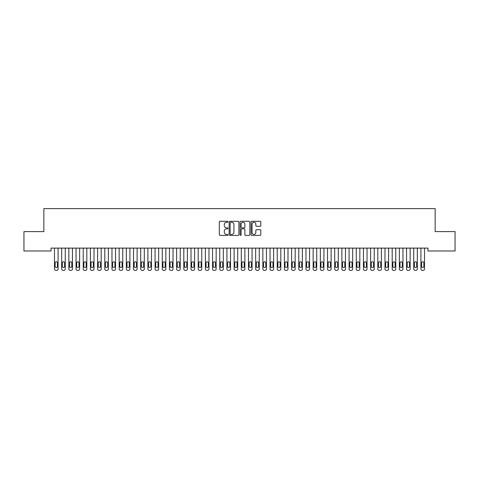 <?xml version="1.0" encoding="UTF-8"?>
<svg xmlns="http://www.w3.org/2000/svg" width="479" height="479" viewBox="0 0 479 479"><rect width="100%" height="100%" fill="white"/><g stroke="black" fill="none" stroke-linecap="round" stroke-linejoin="round"><path stroke-width="0.72" d="M228.004 221.795A0.491 0.491 0 0 0 227.513 221.304L220.017 221.304A0.707 0.707 0 0 0 219.31 222.011L219.31 234.704A0.707 0.707 0 0 0 220.017 235.411L227.513 235.411A0.491 0.491 0 0 0 228.004 234.914A0.491 0.491 0 0 0 227.513 234.423L226.543 234.423A2.257 2.257 0 0 1 224.286 232.165L224.286 231.106A2.257 2.257 0 0 1 226.543 228.848L227.513 228.848A0.491 0.491 0 0 0 228.004 228.357A0.491 0.491 0 0 0 227.513 227.86L226.543 227.86A2.257 2.257 0 0 1 224.286 225.603L224.286 224.549A2.257 2.257 0 0 1 226.543 222.292L227.513 222.292A0.491 0.491 0 0 0 228.004 221.795M260.109 226.274A0.707 0.707 0 0 0 260.816 225.573L260.816 222.011A0.707 0.707 0 0 0 260.109 221.304L251.786 221.304A0.707 0.707 0 0 0 251.086 222.011L251.086 234.704A0.707 0.707 0 0 0 251.786 235.411L260.109 235.411A0.707 0.707 0 0 0 260.816 234.704L260.816 230.399A0.707 0.707 0 0 0 260.109 229.698L256.552 229.698A0.707 0.707 0 0 0 255.846 230.399L255.846 232.537A1.886 1.886 0 0 1 253.96 234.423A1.886 1.886 0 0 1 252.074 232.537L252.074 224.178A1.886 1.886 0 0 1 253.96 222.292A1.886 1.886 0 0 1 255.846 224.178L255.846 225.573A0.707 0.707 0 0 0 256.552 226.274L260.109 226.274M427.963 248.116L51.037 248.116L51.037 250.99L23.95 250.99L23.95 231.591L43.852 231.591L43.852 208.599L435.148 208.599L435.148 231.591L455.05 231.591L455.05 250.99L427.963 250.99L427.963 248.116M238.883 222.011A0.707 0.707 0 0 0 238.177 221.304L229.854 221.304A0.707 0.707 0 0 0 229.148 222.011L229.148 234.704A0.707 0.707 0 0 0 229.854 235.411L238.177 235.411A0.707 0.707 0 0 0 238.883 234.704L238.883 222.011M240.823 221.304L249.146 221.304A0.707 0.707 0 0 1 249.852 222.011L249.852 234.704A0.707 0.707 0 0 1 249.146 235.411L245.583 235.411A0.707 0.707 0 0 1 244.877 234.704L244.877 229.555A0.707 0.707 0 0 0 244.17 228.848L241.811 228.848A0.707 0.707 0 0 0 241.105 229.555L241.105 234.914A0.491 0.491 0 0 1 240.614 235.411A0.491 0.491 0 0 1 240.117 234.914L240.117 222.011A0.707 0.707 0 0 1 240.823 221.304M230.633 222.292A0.491 0.491 0 0 0 230.136 222.783L230.136 233.926A0.491 0.491 0 0 0 230.633 234.423L231.656 234.423A2.257 2.257 0 0 0 233.914 232.165L233.914 224.549A2.257 2.257 0 0 0 231.656 222.292L230.633 222.292M244.877 224.214A1.886 1.886 0 0 0 242.991 222.328A1.886 1.886 0 0 0 241.105 224.214L241.105 227.16A0.707 0.707 0 0 0 241.811 227.86L244.17 227.86A0.707 0.707 0 0 0 244.877 227.16L244.877 224.214M58.079 248.116L58.079 268.964A1.437 1.437 0 0 1 56.642 270.401L55.923 270.401A1.437 1.437 0 0 1 54.486 268.964L54.486 248.116M57.432 266.378L57.432 262.929A1.15 1.15 0 0 0 56.282 261.779A1.15 1.15 0 0 0 55.133 262.929L55.133 266.378A1.15 1.15 0 0 0 56.282 267.527A1.15 1.15 0 0 0 57.432 266.378M65.264 248.116L65.264 268.964A1.437 1.437 0 0 1 63.827 270.401L63.108 270.401A1.437 1.437 0 0 1 61.671 268.964L61.671 248.116M64.617 266.378L64.617 262.929A1.15 1.15 0 0 0 63.468 261.779A1.15 1.15 0 0 0 62.318 262.929L62.318 266.378A1.15 1.15 0 0 0 63.468 267.527A1.15 1.15 0 0 0 64.617 266.378M72.449 248.116L72.449 268.964A1.437 1.437 0 0 1 71.012 270.401L70.293 270.401A1.437 1.437 0 0 1 68.856 268.964L68.856 248.116M71.802 266.378L71.802 262.929A1.15 1.15 0 0 0 70.653 261.779A1.15 1.15 0 0 0 69.503 262.929L69.503 266.378A1.15 1.15 0 0 0 70.653 267.527A1.15 1.15 0 0 0 71.802 266.378M79.634 248.116L79.634 268.964A1.437 1.437 0 0 1 78.197 270.401L77.478 270.401A1.437 1.437 0 0 1 76.041 268.964L76.041 248.116M78.987 266.378L78.987 262.929A1.15 1.15 0 0 0 77.838 261.779A1.15 1.15 0 0 0 76.688 262.929L76.688 266.378A1.15 1.15 0 0 0 77.838 267.527A1.15 1.15 0 0 0 78.987 266.378M86.819 248.116L86.819 268.964A1.437 1.437 0 0 1 85.382 270.401L84.663 270.401A1.437 1.437 0 0 1 83.226 268.964L83.226 248.116M86.172 266.378L86.172 262.929A1.15 1.15 0 0 0 85.022 261.779A1.15 1.15 0 0 0 83.873 262.929L83.873 266.378A1.15 1.15 0 0 0 85.022 267.527A1.15 1.15 0 0 0 86.172 266.378M94.004 248.116L94.004 268.964A1.437 1.437 0 0 1 92.567 270.401L91.848 270.401A1.437 1.437 0 0 1 90.411 268.964L90.411 248.116M93.357 266.378L93.357 262.929A1.15 1.15 0 0 0 92.207 261.779A1.15 1.15 0 0 0 91.058 262.929L91.058 266.378A1.15 1.15 0 0 0 92.207 267.527A1.15 1.15 0 0 0 93.357 266.378M101.189 248.116L101.189 268.964A1.437 1.437 0 0 1 99.752 270.401L99.033 270.401A1.437 1.437 0 0 1 97.596 268.964L97.596 248.116M100.542 266.378L100.542 262.929A1.15 1.15 0 0 0 99.392 261.779A1.15 1.15 0 0 0 98.243 262.929L98.243 266.378A1.15 1.15 0 0 0 99.392 267.527A1.15 1.15 0 0 0 100.542 266.378M108.374 248.116L108.374 268.964A1.437 1.437 0 0 1 106.937 270.401L106.218 270.401A1.437 1.437 0 0 1 104.781 268.964L104.781 248.116M107.727 266.378L107.727 262.929A1.15 1.15 0 0 0 106.578 261.779A1.15 1.15 0 0 0 105.428 262.929L105.428 266.378A1.15 1.15 0 0 0 106.578 267.527A1.15 1.15 0 0 0 107.727 266.378M115.559 248.116L115.559 268.964A1.437 1.437 0 0 1 114.122 270.401L113.403 270.401A1.437 1.437 0 0 1 111.966 268.964L111.966 248.116M114.912 266.378L114.912 262.929A1.15 1.15 0 0 0 113.763 261.779A1.15 1.15 0 0 0 112.613 262.929L112.613 266.378A1.15 1.15 0 0 0 113.763 267.527A1.15 1.15 0 0 0 114.912 266.378M122.744 248.116L122.744 268.964A1.437 1.437 0 0 1 121.307 270.401L120.588 270.401A1.437 1.437 0 0 1 119.151 268.964L119.151 248.116M122.097 266.378L122.097 262.929A1.15 1.15 0 0 0 120.948 261.779A1.15 1.15 0 0 0 119.798 262.929L119.798 266.378A1.15 1.15 0 0 0 120.948 267.527A1.15 1.15 0 0 0 122.097 266.378M129.929 248.116L129.929 268.964A1.437 1.437 0 0 1 128.492 270.401L127.773 270.401A1.437 1.437 0 0 1 126.336 268.964L126.336 248.116M129.282 266.378L129.282 262.929A1.15 1.15 0 0 0 128.132 261.779A1.15 1.15 0 0 0 126.983 262.929L126.983 266.378A1.15 1.15 0 0 0 128.132 267.527A1.15 1.15 0 0 0 129.282 266.378M137.114 248.116L137.114 268.964A1.437 1.437 0 0 1 135.677 270.401L134.958 270.401A1.437 1.437 0 0 1 133.521 268.964L133.521 248.116M136.467 266.378L136.467 262.929A1.15 1.15 0 0 0 135.317 261.779A1.15 1.15 0 0 0 134.168 262.929L134.168 266.378A1.15 1.15 0 0 0 135.317 267.527A1.15 1.15 0 0 0 136.467 266.378M144.299 248.116L144.299 268.964A1.437 1.437 0 0 1 142.862 270.401L142.143 270.401A1.437 1.437 0 0 1 140.706 268.964L140.706 248.116M143.652 266.378L143.652 262.929A1.15 1.15 0 0 0 142.502 261.779A1.15 1.15 0 0 0 141.353 262.929L141.353 266.378A1.15 1.15 0 0 0 142.502 267.527A1.15 1.15 0 0 0 143.652 266.378M151.484 248.116L151.484 268.964A1.437 1.437 0 0 1 150.047 270.401L149.328 270.401A1.437 1.437 0 0 1 147.891 268.964L147.891 248.116M150.837 266.378L150.837 262.929A1.15 1.15 0 0 0 149.688 261.779A1.15 1.15 0 0 0 148.538 262.929L148.538 266.378A1.15 1.15 0 0 0 149.688 267.527A1.15 1.15 0 0 0 150.837 266.378M158.669 248.116L158.669 268.964A1.437 1.437 0 0 1 157.232 270.401L156.513 270.401A1.437 1.437 0 0 1 155.076 268.964L155.076 248.116M158.022 266.378L158.022 262.929A1.15 1.15 0 0 0 156.873 261.779A1.15 1.15 0 0 0 155.723 262.929L155.723 266.378A1.15 1.15 0 0 0 156.873 267.527A1.15 1.15 0 0 0 158.022 266.378M165.854 248.116L165.854 268.964A1.437 1.437 0 0 1 164.417 270.401L163.698 270.401A1.437 1.437 0 0 1 162.261 268.964L162.261 248.116M165.207 266.378L165.207 262.929A1.15 1.15 0 0 0 164.058 261.779A1.15 1.15 0 0 0 162.908 262.929L162.908 266.378A1.15 1.15 0 0 0 164.058 267.527A1.15 1.15 0 0 0 165.207 266.378M173.039 248.116L173.039 268.964A1.437 1.437 0 0 1 171.602 270.401L170.883 270.401A1.437 1.437 0 0 1 169.446 268.964L169.446 248.116M172.392 266.378L172.392 262.929A1.15 1.15 0 0 0 171.243 261.779A1.15 1.15 0 0 0 170.093 262.929L170.093 266.378A1.15 1.15 0 0 0 171.243 267.527A1.15 1.15 0 0 0 172.392 266.378M180.224 248.116L180.224 268.964A1.437 1.437 0 0 1 178.787 270.401L178.068 270.401A1.437 1.437 0 0 1 176.631 268.964L176.631 248.116M179.577 266.378L179.577 262.929A1.15 1.15 0 0 0 178.428 261.779A1.15 1.15 0 0 0 177.278 262.929L177.278 266.378A1.15 1.15 0 0 0 178.428 267.527A1.15 1.15 0 0 0 179.577 266.378M187.409 248.116L187.409 268.964A1.437 1.437 0 0 1 185.972 270.401L185.253 270.401A1.437 1.437 0 0 1 183.816 268.964L183.816 248.116M186.762 266.378L186.762 262.929A1.15 1.15 0 0 0 185.613 261.779A1.15 1.15 0 0 0 184.463 262.929L184.463 266.378A1.15 1.15 0 0 0 185.613 267.527A1.15 1.15 0 0 0 186.762 266.378M194.594 248.116L194.594 268.964A1.437 1.437 0 0 1 193.157 270.401L192.438 270.401A1.437 1.437 0 0 1 191.001 268.964L191.001 248.116M193.947 266.378L193.947 262.929A1.15 1.15 0 0 0 192.798 261.779A1.15 1.15 0 0 0 191.648 262.929L191.648 266.378A1.15 1.15 0 0 0 192.798 267.527A1.15 1.15 0 0 0 193.947 266.378M201.779 248.116L201.779 268.964A1.437 1.437 0 0 1 200.342 270.401L199.623 270.401A1.437 1.437 0 0 1 198.186 268.964L198.186 248.116M201.132 266.378L201.132 262.929A1.15 1.15 0 0 0 199.982 261.779A1.15 1.15 0 0 0 198.833 262.929L198.833 266.378A1.15 1.15 0 0 0 199.982 267.527A1.15 1.15 0 0 0 201.132 266.378M208.964 248.116L208.964 268.964A1.437 1.437 0 0 1 207.527 270.401L206.808 270.401A1.437 1.437 0 0 1 205.371 268.964L205.371 248.116M208.317 266.378L208.317 262.929A1.15 1.15 0 0 0 207.167 261.779A1.15 1.15 0 0 0 206.018 262.929L206.018 266.378A1.15 1.15 0 0 0 207.167 267.527A1.15 1.15 0 0 0 208.317 266.378M216.149 248.116L216.149 268.964A1.437 1.437 0 0 1 214.712 270.401L213.993 270.401A1.437 1.437 0 0 1 212.556 268.964L212.556 248.116M215.502 266.378L215.502 262.929A1.15 1.15 0 0 0 214.352 261.779A1.15 1.15 0 0 0 213.203 262.929L213.203 266.378A1.15 1.15 0 0 0 214.352 267.527A1.15 1.15 0 0 0 215.502 266.378M223.334 248.116L223.334 268.964A1.437 1.437 0 0 1 221.897 270.401L221.178 270.401A1.437 1.437 0 0 1 219.741 268.964L219.741 248.116M222.687 266.378L222.687 262.929A1.15 1.15 0 0 0 221.537 261.779A1.15 1.15 0 0 0 220.388 262.929L220.388 266.378A1.15 1.15 0 0 0 221.537 267.527A1.15 1.15 0 0 0 222.687 266.378M230.519 248.116L230.519 268.964A1.437 1.437 0 0 1 229.082 270.401L228.363 270.401A1.437 1.437 0 0 1 226.926 268.964L226.926 248.116M229.872 266.378L229.872 262.929A1.15 1.15 0 0 0 228.722 261.779A1.15 1.15 0 0 0 227.573 262.929L227.573 266.378A1.15 1.15 0 0 0 228.722 267.527A1.15 1.15 0 0 0 229.872 266.378M237.704 248.116L237.704 268.964A1.437 1.437 0 0 1 236.267 270.401L235.548 270.401A1.437 1.437 0 0 1 234.111 268.964L234.111 248.116M237.057 266.378L237.057 262.929A1.15 1.15 0 0 0 235.907 261.779A1.15 1.15 0 0 0 234.758 262.929L234.758 266.378A1.15 1.15 0 0 0 235.907 267.527A1.15 1.15 0 0 0 237.057 266.378M244.889 248.116L244.889 268.964A1.437 1.437 0 0 1 243.452 270.401L242.733 270.401A1.437 1.437 0 0 1 241.296 268.964L241.296 248.116M244.242 266.378L244.242 262.929A1.15 1.15 0 0 0 243.093 261.779A1.15 1.15 0 0 0 241.943 262.929L241.943 266.378A1.15 1.15 0 0 0 243.093 267.527A1.15 1.15 0 0 0 244.242 266.378M252.074 248.116L252.074 268.964A1.437 1.437 0 0 1 250.637 270.401L249.918 270.401A1.437 1.437 0 0 1 248.481 268.964L248.481 248.116M251.427 266.378L251.427 262.929A1.15 1.15 0 0 0 250.278 261.779A1.15 1.15 0 0 0 249.128 262.929L249.128 266.378A1.15 1.15 0 0 0 250.278 267.527A1.15 1.15 0 0 0 251.427 266.378M259.259 248.116L259.259 268.964A1.437 1.437 0 0 1 257.822 270.401L257.103 270.401A1.437 1.437 0 0 1 255.666 268.964L255.666 248.116M258.612 266.378L258.612 262.929A1.15 1.15 0 0 0 257.462 261.779A1.15 1.15 0 0 0 256.313 262.929L256.313 266.378A1.15 1.15 0 0 0 257.462 267.527A1.15 1.15 0 0 0 258.612 266.378M266.444 248.116L266.444 268.964A1.437 1.437 0 0 1 265.007 270.401L264.288 270.401A1.437 1.437 0 0 1 262.851 268.964L262.851 248.116M265.797 266.378L265.797 262.929A1.15 1.15 0 0 0 264.647 261.779A1.15 1.15 0 0 0 263.498 262.929L263.498 266.378A1.15 1.15 0 0 0 264.647 267.527A1.15 1.15 0 0 0 265.797 266.378M273.629 248.116L273.629 268.964A1.437 1.437 0 0 1 272.192 270.401L271.473 270.401A1.437 1.437 0 0 1 270.036 268.964L270.036 248.116M272.982 266.378L272.982 262.929A1.15 1.15 0 0 0 271.832 261.779A1.15 1.15 0 0 0 270.683 262.929L270.683 266.378A1.15 1.15 0 0 0 271.832 267.527A1.15 1.15 0 0 0 272.982 266.378M280.814 248.116L280.814 268.964A1.437 1.437 0 0 1 279.377 270.401L278.658 270.401A1.437 1.437 0 0 1 277.221 268.964L277.221 248.116M280.167 266.378L280.167 262.929A1.15 1.15 0 0 0 279.017 261.779A1.15 1.15 0 0 0 277.868 262.929L277.868 266.378A1.15 1.15 0 0 0 279.017 267.527A1.15 1.15 0 0 0 280.167 266.378M287.999 248.116L287.999 268.964A1.437 1.437 0 0 1 286.562 270.401L285.843 270.401A1.437 1.437 0 0 1 284.406 268.964L284.406 248.116M287.352 266.378L287.352 262.929A1.15 1.15 0 0 0 286.202 261.779A1.15 1.15 0 0 0 285.053 262.929L285.053 266.378A1.15 1.15 0 0 0 286.202 267.527A1.15 1.15 0 0 0 287.352 266.378M295.184 248.116L295.184 268.964A1.437 1.437 0 0 1 293.747 270.401L293.028 270.401A1.437 1.437 0 0 1 291.591 268.964L291.591 248.116M294.537 266.378L294.537 262.929A1.15 1.15 0 0 0 293.387 261.779A1.15 1.15 0 0 0 292.238 262.929L292.238 266.378A1.15 1.15 0 0 0 293.387 267.527A1.15 1.15 0 0 0 294.537 266.378M302.369 248.116L302.369 268.964A1.437 1.437 0 0 1 300.932 270.401L300.213 270.401A1.437 1.437 0 0 1 298.776 268.964L298.776 248.116M301.722 266.378L301.722 262.929A1.15 1.15 0 0 0 300.572 261.779A1.15 1.15 0 0 0 299.423 262.929L299.423 266.378A1.15 1.15 0 0 0 300.572 267.527A1.15 1.15 0 0 0 301.722 266.378M309.554 248.116L309.554 268.964A1.437 1.437 0 0 1 308.117 270.401L307.398 270.401A1.437 1.437 0 0 1 305.961 268.964L305.961 248.116M308.907 266.378L308.907 262.929A1.15 1.15 0 0 0 307.757 261.779A1.15 1.15 0 0 0 306.608 262.929L306.608 266.378A1.15 1.15 0 0 0 307.757 267.527A1.15 1.15 0 0 0 308.907 266.378M316.739 248.116L316.739 268.964A1.437 1.437 0 0 1 315.302 270.401L314.583 270.401A1.437 1.437 0 0 1 313.146 268.964L313.146 248.116M316.092 266.378L316.092 262.929A1.15 1.15 0 0 0 314.942 261.779A1.15 1.15 0 0 0 313.793 262.929L313.793 266.378A1.15 1.15 0 0 0 314.942 267.527A1.15 1.15 0 0 0 316.092 266.378M323.924 248.116L323.924 268.964A1.437 1.437 0 0 1 322.487 270.401L321.768 270.401A1.437 1.437 0 0 1 320.331 268.964L320.331 248.116M323.277 266.378L323.277 262.929A1.15 1.15 0 0 0 322.127 261.779A1.15 1.15 0 0 0 320.978 262.929L320.978 266.378A1.15 1.15 0 0 0 322.127 267.527A1.15 1.15 0 0 0 323.277 266.378M331.109 248.116L331.109 268.964A1.437 1.437 0 0 1 329.672 270.401L328.953 270.401A1.437 1.437 0 0 1 327.516 268.964L327.516 248.116M330.462 266.378L330.462 262.929A1.15 1.15 0 0 0 329.312 261.779A1.15 1.15 0 0 0 328.163 262.929L328.163 266.378A1.15 1.15 0 0 0 329.312 267.527A1.15 1.15 0 0 0 330.462 266.378M338.294 248.116L338.294 268.964A1.437 1.437 0 0 1 336.857 270.401L336.138 270.401A1.437 1.437 0 0 1 334.701 268.964L334.701 248.116M337.647 266.378L337.647 262.929A1.15 1.15 0 0 0 336.498 261.779A1.15 1.15 0 0 0 335.348 262.929L335.348 266.378A1.15 1.15 0 0 0 336.498 267.527A1.15 1.15 0 0 0 337.647 266.378M345.479 248.116L345.479 268.964A1.437 1.437 0 0 1 344.042 270.401L343.323 270.401A1.437 1.437 0 0 1 341.886 268.964L341.886 248.116M344.832 266.378L344.832 262.929A1.15 1.15 0 0 0 343.683 261.779A1.15 1.15 0 0 0 342.533 262.929L342.533 266.378A1.15 1.15 0 0 0 343.683 267.527A1.15 1.15 0 0 0 344.832 266.378M352.664 248.116L352.664 268.964A1.437 1.437 0 0 1 351.227 270.401L350.508 270.401A1.437 1.437 0 0 1 349.071 268.964L349.071 248.116M352.017 266.378L352.017 262.929A1.15 1.15 0 0 0 350.868 261.779A1.15 1.15 0 0 0 349.718 262.929L349.718 266.378A1.15 1.15 0 0 0 350.868 267.527A1.15 1.15 0 0 0 352.017 266.378M359.849 248.116L359.849 268.964A1.437 1.437 0 0 1 358.412 270.401L357.693 270.401A1.437 1.437 0 0 1 356.256 268.964L356.256 248.116M359.202 266.378L359.202 262.929A1.15 1.15 0 0 0 358.053 261.779A1.15 1.15 0 0 0 356.903 262.929L356.903 266.378A1.15 1.15 0 0 0 358.053 267.527A1.15 1.15 0 0 0 359.202 266.378M367.034 248.116L367.034 268.964A1.437 1.437 0 0 1 365.597 270.401L364.878 270.401A1.437 1.437 0 0 1 363.441 268.964L363.441 248.116M366.387 266.378L366.387 262.929A1.15 1.15 0 0 0 365.238 261.779A1.15 1.15 0 0 0 364.088 262.929L364.088 266.378A1.15 1.15 0 0 0 365.238 267.527A1.15 1.15 0 0 0 366.387 266.378M374.219 248.116L374.219 268.964A1.437 1.437 0 0 1 372.782 270.401L372.063 270.401A1.437 1.437 0 0 1 370.626 268.964L370.626 248.116M373.572 266.378L373.572 262.929A1.15 1.15 0 0 0 372.423 261.779A1.15 1.15 0 0 0 371.273 262.929L371.273 266.378A1.15 1.15 0 0 0 372.423 267.527A1.15 1.15 0 0 0 373.572 266.378M381.404 248.116L381.404 268.964A1.437 1.437 0 0 1 379.967 270.401L379.248 270.401A1.437 1.437 0 0 1 377.811 268.964L377.811 248.116M380.757 266.378L380.757 262.929A1.15 1.15 0 0 0 379.608 261.779A1.15 1.15 0 0 0 378.458 262.929L378.458 266.378A1.15 1.15 0 0 0 379.608 267.527A1.15 1.15 0 0 0 380.757 266.378M388.589 248.116L388.589 268.964A1.437 1.437 0 0 1 387.152 270.401L386.433 270.401A1.437 1.437 0 0 1 384.996 268.964L384.996 248.116M387.942 266.378L387.942 262.929A1.15 1.15 0 0 0 386.793 261.779A1.15 1.15 0 0 0 385.643 262.929L385.643 266.378A1.15 1.15 0 0 0 386.793 267.527A1.15 1.15 0 0 0 387.942 266.378M395.774 248.116L395.774 268.964A1.437 1.437 0 0 1 394.337 270.401L393.618 270.401A1.437 1.437 0 0 1 392.181 268.964L392.181 248.116M395.127 266.378L395.127 262.929A1.15 1.15 0 0 0 393.978 261.779A1.15 1.15 0 0 0 392.828 262.929L392.828 266.378A1.15 1.15 0 0 0 393.978 267.527A1.15 1.15 0 0 0 395.127 266.378M402.959 248.116L402.959 268.964A1.437 1.437 0 0 1 401.522 270.401L400.803 270.401A1.437 1.437 0 0 1 399.366 268.964L399.366 248.116M402.312 266.378L402.312 262.929A1.15 1.15 0 0 0 401.163 261.779A1.15 1.15 0 0 0 400.013 262.929L400.013 266.378A1.15 1.15 0 0 0 401.163 267.527A1.15 1.15 0 0 0 402.312 266.378M410.144 248.116L410.144 268.964A1.437 1.437 0 0 1 408.707 270.401L407.988 270.401A1.437 1.437 0 0 1 406.551 268.964L406.551 248.116M409.497 266.378L409.497 262.929A1.15 1.15 0 0 0 408.348 261.779A1.15 1.15 0 0 0 407.198 262.929L407.198 266.378A1.15 1.15 0 0 0 408.348 267.527A1.15 1.15 0 0 0 409.497 266.378M417.329 248.116L417.329 268.964A1.437 1.437 0 0 1 415.892 270.401L415.173 270.401A1.437 1.437 0 0 1 413.736 268.964L413.736 248.116M416.682 266.378L416.682 262.929A1.15 1.15 0 0 0 415.533 261.779A1.15 1.15 0 0 0 414.383 262.929L414.383 266.378A1.15 1.15 0 0 0 415.533 267.527A1.15 1.15 0 0 0 416.682 266.378M424.514 248.116L424.514 268.964A1.437 1.437 0 0 1 423.077 270.401L422.358 270.401A1.437 1.437 0 0 1 420.921 268.964L420.921 248.116M423.867 266.378L423.867 262.929A1.15 1.15 0 0 0 422.718 261.779A1.15 1.15 0 0 0 421.568 262.929L421.568 266.378A1.15 1.15 0 0 0 422.718 267.527A1.15 1.15 0 0 0 423.867 266.378"/></g></svg>
